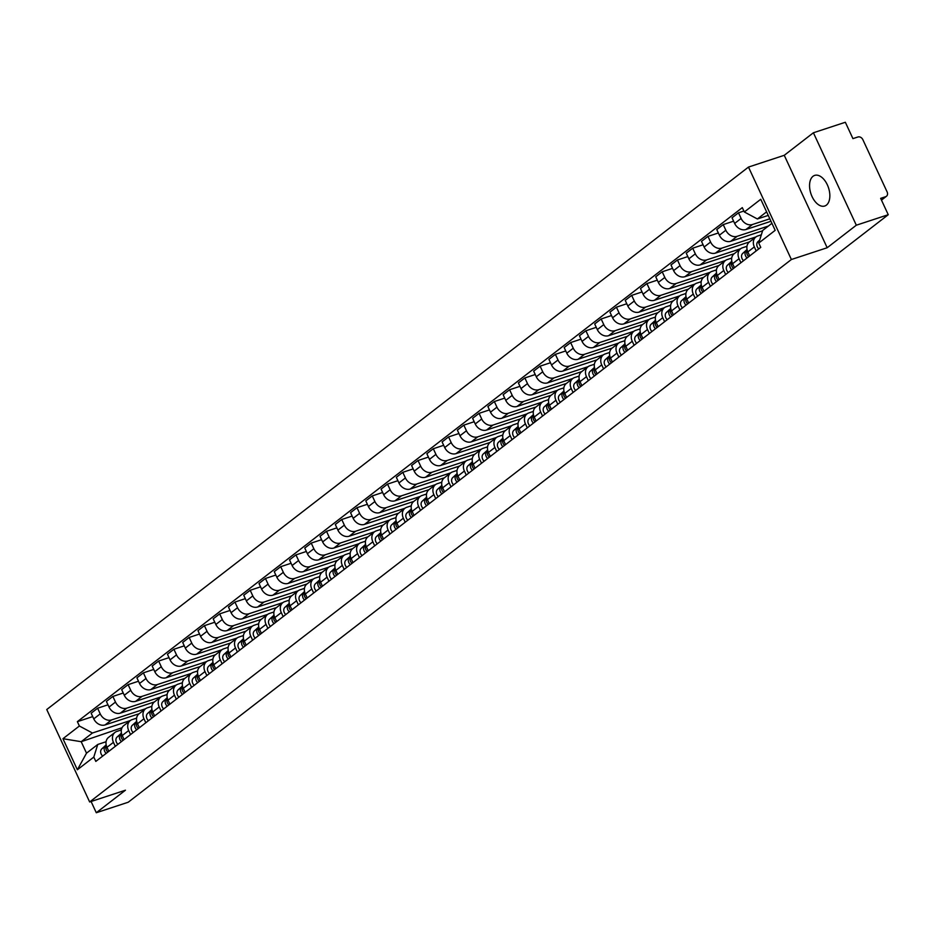 <?xml version="1.0" encoding="UTF-8"?>
<svg xmlns="http://www.w3.org/2000/svg" width="935" height="935" viewBox="0 0 935 935"><rect width="100%" height="100%" fill="white"/><g stroke="black" fill="none" stroke-linecap="round" stroke-linejoin="round"><path stroke-width="1.4" d="M826.4 205.127A16.117 9.28 -108.2 0 0 827.966 186.287A16.117 9.28 -108.2 0 0 814.665 175.406A16.117 9.28 -108.2 0 0 813.006 176.294A16.117 9.28 -108.2 0 0 811.44 195.135A16.117 9.28 -108.2 0 0 824.74 206.016A16.117 9.28 -108.2 0 0 826.4 205.127M856.32 225.206L813.403 132.77L784.255 155.303L748.479 167.073L46.75 709.536L89.655 801.973L791.384 259.509L827.171 247.74L856.32 225.206L888.25 214.711L128.224 802.23L96.293 812.737L125.442 790.204L89.655 801.973M813.403 132.77L845.345 122.263L852.93 138.625L857.909 136.989A4.137 3.308 52.3 0 1 862.841 139.631L887.128 191.956A4.137 3.308 52.3 0 1 886.438 196.28L881.483 200.113M91.081 801.505L96.293 812.737M881.413 199.973L885.632 196.712L880.653 198.349L888.25 214.711M885.632 196.712A4.137 3.308 52.3 0 0 886.438 196.28M769.821 218.802L752.43 224.517A9.502 7.609 -127.7 0 1 741.104 218.439L738.486 212.806L732.035 217.797L734.641 223.43A9.502 7.609 52.3 0 0 745.978 229.507L770.978 221.279M755.889 236.964L749.438 241.955A9.502 7.609 52.3 0 0 747.86 251.901L754.323 246.91A9.502 7.609 -127.7 0 1 755.889 236.964A9.502 7.609 -127.7 0 1 757.747 235.982L761.335 234.802M754.323 246.91L756.181 250.931M743.886 211.029L738.486 212.806M747.86 251.901L749.73 255.921M768.395 226.048L737.177 236.31A9.502 7.609 -127.7 0 1 725.84 230.232L723.222 224.599L716.771 229.589L719.389 235.223A9.502 7.609 52.3 0 0 730.714 241.3L762.586 230.828M740.917 262.723L739.059 258.703A9.502 7.609 -127.7 0 1 740.625 248.757A9.502 7.609 -127.7 0 1 742.495 247.775L746.971 246.302M733.601 221.186L723.222 224.599M740.625 248.757L734.174 253.747A9.502 7.609 52.3 0 0 732.608 263.693L734.466 267.714M755.959 236.917L721.913 248.114A9.502 7.609 -127.7 0 1 710.588 242.036L707.97 236.391L701.507 241.382L704.125 247.027A9.502 7.609 52.3 0 0 715.462 253.105L749.496 241.908M725.665 274.516L723.795 270.507A9.502 7.609 -127.7 0 1 725.373 260.561A9.502 7.609 -127.7 0 1 727.231 259.568L731.708 258.095M718.349 232.979L707.97 236.391M725.373 260.561L718.91 265.552A9.502 7.609 52.3 0 0 717.344 275.498L719.202 279.507M740.695 248.71L706.65 259.907A9.502 7.609 -127.7 0 1 695.324 253.829L692.706 248.196L686.255 253.186L688.873 258.82A9.502 7.609 52.3 0 0 700.198 264.897L734.244 253.701M710.401 286.309L708.543 282.3A9.502 7.609 -127.7 0 1 710.109 272.354A9.502 7.609 -127.7 0 1 711.979 271.372L716.455 269.899M703.085 244.771L692.706 248.196M710.109 272.354L703.658 277.344A9.502 7.609 52.3 0 0 702.08 287.29L703.95 291.299M725.443 260.503L691.397 271.699A9.502 7.609 -127.7 0 1 680.061 265.622L677.454 259.988L670.991 264.979L673.609 270.612A9.502 7.609 52.3 0 0 684.934 276.69L718.98 265.493M695.149 298.113L693.279 294.093A9.502 7.609 -127.7 0 1 694.857 284.147A9.502 7.609 -127.7 0 1 696.715 283.165L701.192 281.692M687.821 256.576L677.454 259.988M694.857 284.147L688.394 289.137A9.502 7.609 52.3 0 0 686.828 299.083L688.686 303.104M710.179 272.295L676.134 283.492A9.502 7.609 -127.7 0 1 664.808 277.426L662.19 271.781L655.739 276.772L658.357 282.417A9.502 7.609 52.3 0 0 669.682 288.483L703.728 277.286M679.885 309.906L678.027 305.897A9.502 7.609 -127.7 0 1 679.593 295.951A9.502 7.609 -127.7 0 1 681.451 294.957L685.939 293.485M672.569 268.368L662.19 271.781M679.593 295.951L673.142 300.941A9.502 7.609 52.3 0 0 671.564 310.887L673.434 314.896M694.927 284.1L660.881 295.296A9.502 7.609 -127.7 0 1 649.544 289.219L646.926 283.574L640.475 288.564L643.093 294.209A9.502 7.609 52.3 0 0 654.418 300.287L688.464 289.09M664.621 321.698L662.763 317.69A9.502 7.609 -127.7 0 1 664.329 307.744A9.502 7.609 -127.7 0 1 666.199 306.75L670.676 305.277M657.305 280.161L646.926 283.574M664.329 307.744L657.878 312.734A9.502 7.609 52.3 0 0 656.312 322.68L658.17 326.689M679.663 295.892L645.617 307.089A9.502 7.609 -127.7 0 1 634.292 301.012L631.674 295.378L625.211 300.369L627.829 306.002A9.502 7.609 52.3 0 0 639.166 312.08L673.2 300.883M649.369 333.491L647.499 329.482A9.502 7.609 -127.7 0 1 649.077 319.536A9.502 7.609 -127.7 0 1 650.935 318.555L655.423 317.082M642.053 291.965L631.674 295.378M649.077 319.536L642.614 324.527A9.502 7.609 52.3 0 0 641.048 334.473L642.906 338.482M664.399 307.685L630.354 318.882A9.502 7.609 -127.7 0 1 619.028 312.804L616.41 307.171L609.959 312.161L612.577 317.795A9.502 7.609 52.3 0 0 623.902 323.872L657.948 312.676M634.105 345.296L632.247 341.275A9.502 7.609 -127.7 0 1 633.813 331.329A9.502 7.609 -127.7 0 1 635.683 330.347L640.159 328.875M626.789 303.758L616.41 307.171M633.813 331.329L627.362 336.32A9.502 7.609 52.3 0 0 625.784 346.266L627.654 350.286M649.147 319.478L615.101 330.686A9.502 7.609 -127.7 0 1 603.776 324.609L601.158 318.964L594.695 323.954L597.313 329.599A9.502 7.609 52.3 0 0 608.638 335.677L642.684 324.48M618.853 357.088L616.983 353.079A9.502 7.609 -127.7 0 1 618.561 343.133A9.502 7.609 -127.7 0 1 620.419 342.14L624.896 340.667M611.525 315.551L601.158 318.964M618.561 343.133L612.098 348.124A9.502 7.609 52.3 0 0 610.532 358.07L612.39 362.079M633.883 331.282L599.838 342.479A9.502 7.609 -127.7 0 1 588.512 336.401L585.894 330.756L579.443 335.747L582.061 341.392A9.502 7.609 52.3 0 0 593.386 347.469L627.432 336.273M603.589 368.881L601.731 364.872A9.502 7.609 -127.7 0 1 603.297 354.926A9.502 7.609 -127.7 0 1 605.155 353.944L609.643 352.46M596.273 327.343L585.894 330.756M603.297 354.926L596.846 359.917A9.502 7.609 52.3 0 0 595.268 369.863L597.138 373.871M618.631 343.075L584.585 354.272A9.502 7.609 -127.7 0 1 573.249 348.194L570.63 342.561L564.179 347.551L566.797 353.185A9.502 7.609 52.3 0 0 578.122 359.262L612.168 348.065M588.325 380.685L586.467 376.665A9.502 7.609 -127.7 0 1 588.033 366.719A9.502 7.609 -127.7 0 1 589.903 365.737L594.38 364.264M581.009 339.148L570.63 342.561M588.033 366.719L581.582 371.709A9.502 7.609 52.3 0 0 580.016 381.655L581.874 385.676M603.367 354.868L569.322 366.064A9.502 7.609 -127.7 0 1 557.996 359.987L555.378 354.353L548.915 359.344L551.533 364.977A9.502 7.609 52.3 0 0 562.87 371.055L596.904 359.858M573.073 392.478L571.203 388.457A9.502 7.609 -127.7 0 1 572.781 378.511A9.502 7.609 -127.7 0 1 574.639 377.53L579.127 376.057M565.757 350.941L555.378 354.353M572.781 378.511L566.318 383.502A9.502 7.609 52.3 0 0 564.752 393.448L566.622 397.468M588.103 366.672L554.058 377.869A9.502 7.609 -127.7 0 1 542.732 371.791L540.114 366.146L533.663 371.137L536.281 376.782A9.502 7.609 52.3 0 0 547.606 382.859L581.652 371.662M557.809 404.271L555.951 400.262A9.502 7.609 -127.7 0 1 557.517 390.316A9.502 7.609 -127.7 0 1 559.387 389.322L563.863 387.85M550.493 362.733L540.114 366.146M557.517 390.316L551.066 395.306A9.502 7.609 52.3 0 0 549.5 405.252L551.358 409.261M572.851 378.465L538.805 389.661A9.502 7.609 -127.7 0 1 527.48 383.584L524.862 377.95L518.399 382.941L521.017 388.574A9.502 7.609 52.3 0 0 532.354 394.652L566.388 383.455M542.557 416.063L540.687 412.054A9.502 7.609 -127.7 0 1 542.265 402.108A9.502 7.609 -127.7 0 1 544.123 401.127L548.6 399.654M535.241 374.526L524.862 377.95M542.265 402.108L535.802 407.099A9.502 7.609 52.3 0 0 534.236 417.045L536.094 421.054M557.587 390.257L523.542 401.454A9.502 7.609 -127.7 0 1 512.216 395.376L509.598 389.743L503.147 394.734L505.765 400.367A9.502 7.609 52.3 0 0 517.09 406.444L551.136 395.248M527.293 427.868L525.435 423.847A9.502 7.609 -127.7 0 1 527.001 413.901A9.502 7.609 -127.7 0 1 528.871 412.919L533.347 411.447M519.977 386.33L509.598 389.743M527.001 413.901L520.55 418.892A9.502 7.609 52.3 0 0 518.972 428.838L520.842 432.858M542.335 402.05L508.289 413.247A9.502 7.609 -127.7 0 1 496.952 407.181L494.334 401.536L487.883 406.526L490.501 412.171A9.502 7.609 52.3 0 0 501.826 418.237L535.872 407.041M512.029 439.66L510.171 435.652A9.502 7.609 -127.7 0 1 511.737 425.694A9.502 7.609 -127.7 0 1 513.607 424.712L518.083 423.239M504.713 398.123L494.334 401.536M511.737 425.694L505.286 430.684A9.502 7.609 52.3 0 0 503.72 440.642L505.578 444.651M527.071 413.854L493.025 425.051A9.502 7.609 -127.7 0 1 481.7 418.974L479.082 413.328L472.619 418.319L475.237 423.964A9.502 7.609 52.3 0 0 486.574 430.042L520.608 418.845M496.777 451.453L494.919 447.444A9.502 7.609 -127.7 0 1 496.485 437.498A9.502 7.609 -127.7 0 1 498.343 436.505L502.831 435.032M489.461 409.916L479.082 413.328M496.485 437.498L490.022 442.489A9.502 7.609 52.3 0 0 488.456 452.435L490.326 456.444M511.807 425.647L477.773 436.844A9.502 7.609 -127.7 0 1 466.436 430.766L463.818 425.133L457.367 430.123L459.985 435.757A9.502 7.609 52.3 0 0 471.31 441.834L505.356 430.638M481.513 463.246L479.655 459.237A9.502 7.609 -127.7 0 1 481.221 449.291A9.502 7.609 -127.7 0 1 483.091 448.309L487.567 446.837M474.197 421.72L463.818 425.133M481.221 449.291L474.77 454.281A9.502 7.609 52.3 0 0 473.203 464.227L475.062 468.236M496.555 437.44L462.509 448.636A9.502 7.609 -127.7 0 1 451.184 442.559L448.566 436.925L442.103 441.916L444.721 447.549A9.502 7.609 52.3 0 0 456.058 453.627L490.092 442.43M466.261 475.05L464.391 471.03A9.502 7.609 -127.7 0 1 465.969 461.084A9.502 7.609 -127.7 0 1 467.827 460.102L472.304 458.629M458.945 433.513L448.566 436.925M465.969 461.084L459.506 466.074A9.502 7.609 52.3 0 0 457.94 476.02L459.798 480.041M481.291 449.232L447.246 460.441A9.502 7.609 -127.7 0 1 435.92 454.363L433.302 448.718L426.851 453.709L429.469 459.354A9.502 7.609 52.3 0 0 440.794 465.431L474.84 454.223M450.997 486.843L449.139 482.834A9.502 7.609 -127.7 0 1 450.705 472.888A9.502 7.609 -127.7 0 1 452.575 471.894L457.051 470.422M443.681 445.305L433.302 448.718M450.705 472.888L444.254 477.878A9.502 7.609 52.3 0 0 442.676 487.825L444.546 491.833M466.039 461.037L431.993 472.233A9.502 7.609 -127.7 0 1 420.656 466.156L418.038 460.511L411.587 465.501L414.205 471.147A9.502 7.609 52.3 0 0 425.53 477.224L459.576 466.027M435.745 498.635L433.875 494.627A9.502 7.609 -127.7 0 1 435.441 484.681A9.502 7.609 -127.7 0 1 437.311 483.699L441.787 482.215M428.417 457.098L418.038 460.511M435.441 484.681L428.99 489.671A9.502 7.609 52.3 0 0 427.424 499.617L429.282 503.626M450.775 472.829L416.729 484.026A9.502 7.609 -127.7 0 1 405.404 477.949L402.786 472.315L396.323 477.306L398.941 482.939A9.502 7.609 52.3 0 0 410.278 489.017L444.324 477.82M420.481 510.44L418.623 506.419A9.502 7.609 -127.7 0 1 420.189 496.473A9.502 7.609 -127.7 0 1 422.047 495.492L426.535 494.019M413.165 468.902L402.786 472.315M420.189 496.473L413.726 501.464A9.502 7.609 52.3 0 0 412.16 511.41L414.03 515.43M435.511 484.622L401.477 495.819A9.502 7.609 -127.7 0 1 390.14 489.741L387.522 484.108L381.071 489.099L383.689 494.732A9.502 7.609 52.3 0 0 395.014 500.809L429.06 489.613M405.217 522.233L403.359 518.212A9.502 7.609 -127.7 0 1 404.925 508.266A9.502 7.609 -127.7 0 1 406.795 507.284L411.271 505.812M397.901 480.695L387.522 484.108M404.925 508.266L398.474 513.257A9.502 7.609 52.3 0 0 396.908 523.203L398.766 527.223M420.259 496.427L386.213 507.623A9.502 7.609 -127.7 0 1 374.888 501.546L372.27 495.901L365.807 500.891L368.425 506.536A9.502 7.609 52.3 0 0 379.762 512.614L413.796 501.417M389.965 534.025L388.095 530.016A9.502 7.609 -127.7 0 1 389.673 520.07A9.502 7.609 -127.7 0 1 391.531 519.077L396.008 517.604M382.649 492.488L372.27 495.901M389.673 520.07L383.21 525.061A9.502 7.609 52.3 0 0 381.644 535.007L383.502 539.016M404.995 508.219L370.95 519.416A9.502 7.609 -127.7 0 1 359.624 513.338L357.006 507.693L350.555 512.684L353.173 518.329A9.502 7.609 52.3 0 0 364.498 524.406L398.544 513.21M374.701 545.818L372.843 541.809A9.502 7.609 -127.7 0 1 374.409 531.863A9.502 7.609 -127.7 0 1 376.279 530.881L380.755 529.409M367.385 504.281L357.006 507.693M374.409 531.863L367.958 536.854A9.502 7.609 52.3 0 0 366.38 546.8L368.25 550.808M389.743 520.012L355.697 531.209A9.502 7.609 -127.7 0 1 344.36 525.131L341.742 519.498L335.291 524.488L337.909 530.122A9.502 7.609 52.3 0 0 349.234 536.199L383.28 525.002M359.449 557.622L357.579 553.602A9.502 7.609 -127.7 0 1 359.145 543.656A9.502 7.609 -127.7 0 1 361.015 542.674L365.492 541.201M352.121 516.085L341.742 519.498M359.145 543.656L352.694 548.646A9.502 7.609 52.3 0 0 351.128 558.592L352.986 562.613M374.479 531.805L340.433 543.001A9.502 7.609 -127.7 0 1 329.108 536.924L326.49 531.29L320.027 536.281L322.645 541.914A9.502 7.609 52.3 0 0 333.982 547.992L368.028 536.795M344.185 569.415L342.327 565.406A9.502 7.609 -127.7 0 1 343.893 555.448A9.502 7.609 -127.7 0 1 345.751 554.467L350.239 552.994M336.869 527.878L326.49 531.29M343.893 555.448L337.43 560.439A9.502 7.609 52.3 0 0 335.864 570.397L337.734 574.406M359.215 543.609L325.181 554.806A9.502 7.609 -127.7 0 1 313.844 548.728L311.226 543.083L304.775 548.074L307.393 553.719A9.502 7.609 52.3 0 0 318.718 559.796L352.764 548.6M328.921 581.208L327.063 577.199A9.502 7.609 -127.7 0 1 328.629 567.253A9.502 7.609 -127.7 0 1 330.499 566.259L334.975 564.787M321.605 539.67L311.226 543.083M328.629 567.253L322.178 572.243A9.502 7.609 52.3 0 0 320.611 582.189L322.47 586.198M343.963 555.402L309.917 566.598A9.502 7.609 -127.7 0 1 298.592 560.521L295.974 554.887L289.511 559.878L292.129 565.511A9.502 7.609 52.3 0 0 303.466 571.589L337.5 560.392M313.669 593L311.799 588.992A9.502 7.609 -127.7 0 1 313.377 579.045A9.502 7.609 -127.7 0 1 315.235 578.064L319.712 576.591M306.353 551.475L295.974 554.887M313.377 579.045L306.914 584.036A9.502 7.609 52.3 0 0 305.348 593.982L307.206 597.991M328.699 567.194L294.654 578.391A9.502 7.609 -127.7 0 1 283.328 572.313L280.71 566.68L274.259 571.671L276.877 577.304A9.502 7.609 52.3 0 0 288.202 583.382L322.248 572.185M298.405 604.805L296.547 600.784A9.502 7.609 -127.7 0 1 298.113 590.838A9.502 7.609 -127.7 0 1 299.983 589.856L304.459 588.384M291.089 563.267L280.71 566.68M298.113 590.838L291.662 595.829A9.502 7.609 52.3 0 0 290.084 605.775L291.954 609.795M313.447 578.987L279.401 590.184A9.502 7.609 -127.7 0 1 268.065 584.118L265.447 578.473L258.995 583.463L261.613 589.108A9.502 7.609 52.3 0 0 272.938 595.174L306.984 583.978M283.153 616.597L281.283 612.589A9.502 7.609 -127.7 0 1 282.849 602.643A9.502 7.609 -127.7 0 1 284.719 601.649L289.195 600.176M275.825 575.06L265.447 578.473M282.849 602.643L276.398 607.633A9.502 7.609 52.3 0 0 274.832 617.579L276.69 621.588M298.183 590.791L264.137 601.988A9.502 7.609 -127.7 0 1 252.812 595.911L250.194 590.265L243.743 595.256L246.349 600.901A9.502 7.609 52.3 0 0 257.686 606.979L291.732 595.782M267.889 628.39L266.031 624.381A9.502 7.609 -127.7 0 1 267.597 614.435A9.502 7.609 -127.7 0 1 269.455 613.453L273.943 611.969M260.573 586.853L250.194 590.265M267.597 614.435L261.145 619.426A9.502 7.609 52.3 0 0 259.568 629.372L261.438 633.381M282.931 602.584L248.885 613.781A9.502 7.609 -127.7 0 1 237.548 607.703L234.93 602.07L228.479 607.06L231.097 612.694A9.502 7.609 52.3 0 0 242.422 618.771L276.468 607.575M252.625 640.183L250.767 636.174A9.502 7.609 -127.7 0 1 252.333 626.228A9.502 7.609 -127.7 0 1 254.203 625.246L258.679 623.774M245.309 598.657L234.93 602.07M252.333 626.228L245.882 631.219A9.502 7.609 52.3 0 0 244.315 641.165L246.174 645.173M267.667 614.377L233.621 625.573A9.502 7.609 -127.7 0 1 222.296 619.496L219.678 613.863L213.215 618.853L215.833 624.486A9.502 7.609 52.3 0 0 227.17 630.564L261.204 619.367M237.373 651.987L235.503 647.967A9.502 7.609 -127.7 0 1 237.081 638.021A9.502 7.609 -127.7 0 1 238.939 637.039L243.416 635.566M230.057 610.45L219.678 613.863M237.081 638.021L230.618 643.011A9.502 7.609 52.3 0 0 229.052 652.957L230.91 656.978M252.403 626.181L218.358 637.378A9.502 7.609 -127.7 0 1 207.032 631.3L204.414 625.655L197.963 630.646L200.581 636.291A9.502 7.609 52.3 0 0 211.906 642.368L245.952 631.172M222.109 663.78L220.251 659.771A9.502 7.609 -127.7 0 1 221.817 649.825A9.502 7.609 -127.7 0 1 223.687 648.832L228.163 647.359M214.793 622.242L204.414 625.655M221.817 649.825L215.366 654.816A9.502 7.609 52.3 0 0 213.788 664.762L215.658 668.77M237.151 637.974L203.105 649.171A9.502 7.609 -127.7 0 1 191.769 643.093L189.162 637.448L182.699 642.438L185.317 648.084A9.502 7.609 52.3 0 0 196.642 654.161L230.688 642.964M206.857 675.573L204.987 671.564A9.502 7.609 -127.7 0 1 206.565 661.618A9.502 7.609 -127.7 0 1 208.423 660.636L212.899 659.163M199.529 634.035L189.162 637.448M206.565 661.618L200.102 666.608A9.502 7.609 52.3 0 0 198.536 676.554L200.394 680.563M221.887 649.767L187.841 660.963A9.502 7.609 -127.7 0 1 176.516 654.886L173.898 649.252L167.447 654.243L170.065 659.876A9.502 7.609 52.3 0 0 181.39 665.954L215.436 654.757M191.593 687.377L189.735 683.356A9.502 7.609 -127.7 0 1 191.301 673.41A9.502 7.609 -127.7 0 1 193.159 672.429L197.647 670.956M184.277 645.84L173.898 649.252M191.301 673.41L184.849 678.401A9.502 7.609 52.3 0 0 183.272 688.347L185.142 692.367M206.635 661.559L172.589 672.756A9.502 7.609 -127.7 0 1 161.252 666.678L158.634 661.045L152.183 666.036L154.801 671.669A9.502 7.609 52.3 0 0 166.126 677.746L200.172 666.55M176.329 699.17L174.471 695.161A9.502 7.609 -127.7 0 1 176.037 685.203A9.502 7.609 -127.7 0 1 177.907 684.221L182.383 682.749M169.013 657.632L158.634 661.045M176.037 685.203L169.586 690.194A9.502 7.609 52.3 0 0 168.019 700.151L169.878 704.16M191.371 673.364L157.325 684.56A9.502 7.609 -127.7 0 1 146 678.483L143.382 672.838L136.919 677.828L139.537 683.473A9.502 7.609 52.3 0 0 150.874 689.551L184.908 678.354M161.077 710.962L159.207 706.953A9.502 7.609 -127.7 0 1 160.785 697.007A9.502 7.609 -127.7 0 1 162.643 696.014L167.131 694.541M153.761 669.425L143.382 672.838M160.785 697.007L154.322 701.998A9.502 7.609 52.3 0 0 152.756 711.944L154.614 715.953M176.107 685.156L142.062 696.353A9.502 7.609 -127.7 0 1 130.736 690.275L128.118 684.642L121.667 689.633L124.285 695.266A9.502 7.609 52.3 0 0 135.61 701.344L169.656 690.147M145.813 722.755L143.955 718.746A9.502 7.609 -127.7 0 1 145.521 708.8A9.502 7.609 -127.7 0 1 147.391 707.818L151.867 706.346M138.497 681.229L128.118 684.642M145.521 708.8L139.07 713.791A9.502 7.609 52.3 0 0 137.503 723.737L139.362 727.746M160.855 696.949L126.809 708.146A9.502 7.609 -127.7 0 1 115.484 702.068L112.866 696.435L106.403 701.425L109.021 707.059A9.502 7.609 52.3 0 0 120.346 713.136L154.392 701.94M130.561 734.559L128.691 730.539A9.502 7.609 -127.7 0 1 130.269 720.593A9.502 7.609 -127.7 0 1 132.127 719.611L136.603 718.138M123.245 693.022L112.866 696.435M130.269 720.593L123.806 725.583A9.502 7.609 52.3 0 0 122.24 735.529L124.098 739.55M145.591 708.742L111.545 719.938A9.502 7.609 -127.7 0 1 100.22 713.872L97.602 708.227L91.151 713.218L93.769 718.863A9.502 7.609 52.3 0 0 105.094 724.929L139.14 713.732M115.297 746.352L113.439 742.343A9.502 7.609 -127.7 0 1 115.005 732.397A9.502 7.609 -127.7 0 1 116.875 731.404L121.351 729.931M107.981 704.815L97.602 708.227M115.005 732.397L108.553 737.388A9.502 7.609 52.3 0 0 106.976 747.334L108.846 751.343M766.606 211.848L757.385 218.977L768.254 215.401M757.385 218.977L744.33 211.976L760.763 199.272L775.185 230.337L758.753 243.042L762.703 230.442L771.924 223.313M122.053 727.71L81.193 741.7L86.511 753.166L97.754 744.47L93.804 757.069L95.814 761.406L760.763 247.378L758.753 243.042M93.804 757.069L77.371 769.762L62.949 738.708L79.382 726.004L92.436 733.005L81.193 741.7L62.949 738.708M744.33 211.976L742.308 207.628L77.371 721.656L79.382 726.004M748.479 167.073L791.384 259.509M784.255 155.303L827.171 247.74M120.825 728.669L121.363 729.826M130.339 720.546L92.436 733.005M97.754 744.47L106.087 741.724M92.717 716.607L77.371 721.656M86.511 753.166L77.371 769.762M759.676 240.073L757.969 241.627A5.166 4.137 52.3 0 0 758.811 248.885M747.147 249.867L746.235 250.697A5.166 4.137 52.3 0 0 747.077 257.966M747.065 249.47L742.717 253.42A5.166 4.137 52.3 0 0 743.559 260.69M747.24 250.229A5.166 4.137 52.3 0 0 748.736 256.681M731.895 261.66L730.971 262.501A5.166 4.137 52.3 0 0 731.813 269.759M731.801 261.262L727.453 265.224A5.166 4.137 52.3 0 0 728.295 272.482M731.988 262.022A5.166 4.137 52.3 0 0 733.484 268.474M716.631 273.464L715.719 274.294A5.166 4.137 52.3 0 0 716.561 281.552M716.537 273.055L712.189 277.017A5.166 4.137 52.3 0 0 713.031 284.275M716.724 273.815A5.166 4.137 52.3 0 0 718.22 280.266M701.367 285.257L700.455 286.087A5.166 4.137 52.3 0 0 701.297 293.356M701.285 284.859L696.937 288.81A5.166 4.137 52.3 0 0 697.779 296.079M701.46 285.619A5.166 4.137 52.3 0 0 702.956 292.071M686.115 297.049L685.191 297.879A5.166 4.137 52.3 0 0 686.033 305.149M686.021 296.652L681.673 300.602A5.166 4.137 52.3 0 0 682.515 307.872M686.208 297.412A5.166 4.137 52.3 0 0 687.704 303.863M670.851 308.842L669.939 309.684A5.166 4.137 52.3 0 0 670.781 316.942M670.769 308.445L666.421 312.407A5.166 4.137 52.3 0 0 667.263 319.665M670.944 309.204A5.166 4.137 52.3 0 0 672.44 315.656M655.599 320.647L654.675 321.476A5.166 4.137 52.3 0 0 655.517 328.734M655.505 320.238L651.157 324.2A5.166 4.137 52.3 0 0 651.999 331.458M655.692 320.997A5.166 4.137 52.3 0 0 657.188 327.46M640.335 332.439L639.423 333.269A5.166 4.137 52.3 0 0 640.265 340.539M640.241 332.042L635.894 335.992A5.166 4.137 52.3 0 0 636.735 343.262M640.428 332.802A5.166 4.137 52.3 0 0 641.924 339.253M625.071 344.232L624.159 345.062A5.166 4.137 52.3 0 0 625.001 352.331M624.989 343.835L620.641 347.785A5.166 4.137 52.3 0 0 621.483 355.055M625.164 344.594A5.166 4.137 52.3 0 0 626.66 351.046M609.819 356.025L608.895 356.866A5.166 4.137 52.3 0 0 609.749 364.124M609.725 355.627L605.377 359.589A5.166 4.137 52.3 0 0 606.219 366.847M609.912 356.387A5.166 4.137 52.3 0 0 611.408 362.838M594.555 367.829L593.643 368.659A5.166 4.137 52.3 0 0 594.485 375.928M594.473 367.42L590.125 371.382A5.166 4.137 52.3 0 0 590.967 378.64M594.648 368.18A5.166 4.137 52.3 0 0 596.144 374.643M579.303 379.622L578.379 380.451A5.166 4.137 52.3 0 0 579.221 387.721M579.209 379.224L574.861 383.175A5.166 4.137 52.3 0 0 575.703 390.444M579.396 379.984A5.166 4.137 52.3 0 0 580.892 386.435M564.039 391.414L563.127 392.256A5.166 4.137 52.3 0 0 563.969 399.514M563.957 391.017L559.597 394.967A5.166 4.137 52.3 0 0 560.439 402.237M564.132 391.777A5.166 4.137 52.3 0 0 565.628 398.228M548.775 403.219L547.863 404.049A5.166 4.137 52.3 0 0 548.705 411.307M548.693 402.81L544.345 406.772A5.166 4.137 52.3 0 0 545.187 414.03M548.868 403.569A5.166 4.137 52.3 0 0 550.364 410.021M533.523 415.011L532.599 415.841A5.166 4.137 52.3 0 0 533.453 423.111M533.429 414.614L529.081 418.564A5.166 4.137 52.3 0 0 529.923 425.834M533.616 415.374A5.166 4.137 52.3 0 0 535.112 421.825M518.259 426.804L517.347 427.634A5.166 4.137 52.3 0 0 518.189 434.904M518.177 426.407L513.829 430.357A5.166 4.137 52.3 0 0 514.671 437.627M518.352 427.166A5.166 4.137 52.3 0 0 519.848 433.618M503.007 438.597L502.083 439.438A5.166 4.137 52.3 0 0 502.925 446.696M502.913 438.199L498.565 442.161A5.166 4.137 52.3 0 0 499.407 449.419M503.1 438.959A5.166 4.137 52.3 0 0 504.596 445.411M487.743 450.401L486.831 451.231A5.166 4.137 52.3 0 0 487.673 458.489M487.661 449.992L483.301 453.954A5.166 4.137 52.3 0 0 484.143 461.212M487.836 450.752A5.166 4.137 52.3 0 0 489.332 457.203M472.491 462.194L471.567 463.024A5.166 4.137 52.3 0 0 472.409 470.293M472.397 461.796L468.049 465.747A5.166 4.137 52.3 0 0 468.891 473.017M472.572 462.556A5.166 4.137 52.3 0 0 474.068 469.008M457.227 473.987L456.315 474.816A5.166 4.137 52.3 0 0 457.157 482.086M457.133 473.589L452.785 477.54A5.166 4.137 52.3 0 0 453.627 484.809M457.32 474.349A5.166 4.137 52.3 0 0 458.816 480.8M441.963 485.779L441.051 486.621A5.166 4.137 52.3 0 0 441.893 493.879M441.881 485.382L437.533 489.344A5.166 4.137 52.3 0 0 438.375 496.602M442.056 486.142A5.166 4.137 52.3 0 0 443.552 492.593M426.711 497.584L425.787 498.413A5.166 4.137 52.3 0 0 426.629 505.683M426.617 497.175L422.269 501.137A5.166 4.137 52.3 0 0 423.111 508.395M426.804 497.934A5.166 4.137 52.3 0 0 428.3 504.397M411.447 509.376L410.535 510.206A5.166 4.137 52.3 0 0 411.377 517.476M411.365 508.979L407.005 512.929A5.166 4.137 52.3 0 0 407.847 520.199M411.54 509.739A5.166 4.137 52.3 0 0 413.036 516.19M396.195 521.169L395.271 522.01A5.166 4.137 52.3 0 0 396.113 529.268M396.101 520.772L391.753 524.722A5.166 4.137 52.3 0 0 392.595 531.992M396.288 521.531A5.166 4.137 52.3 0 0 397.772 527.983M380.931 532.973L380.019 533.803A5.166 4.137 52.3 0 0 380.861 541.061M380.837 532.564L376.489 536.526A5.166 4.137 52.3 0 0 377.331 543.784M381.024 533.324A5.166 4.137 52.3 0 0 382.52 539.775M365.667 544.766L364.755 545.596A5.166 4.137 52.3 0 0 365.597 552.865M365.585 544.369L361.237 548.319A5.166 4.137 52.3 0 0 362.079 555.589M365.76 545.117A5.166 4.137 52.3 0 0 367.256 551.58M350.415 556.559L349.491 557.389A5.166 4.137 52.3 0 0 350.333 564.658M350.321 556.161L345.973 560.112A5.166 4.137 52.3 0 0 346.815 567.381M350.508 556.921A5.166 4.137 52.3 0 0 352.004 563.373M335.151 568.351L334.239 569.193A5.166 4.137 52.3 0 0 335.081 576.451M335.069 567.954L330.709 571.916A5.166 4.137 52.3 0 0 331.563 579.174M335.244 568.714A5.166 4.137 52.3 0 0 336.74 575.165M319.899 580.156L318.975 580.986A5.166 4.137 52.3 0 0 319.817 588.244M319.805 579.747L315.457 583.709A5.166 4.137 52.3 0 0 316.299 590.967M319.992 580.506A5.166 4.137 52.3 0 0 321.476 586.958M304.635 591.948L303.723 592.778A5.166 4.137 52.3 0 0 304.565 600.048M304.541 591.551L300.193 595.501A5.166 4.137 52.3 0 0 301.035 602.771M304.728 592.311A5.166 4.137 52.3 0 0 306.224 598.762M289.371 603.741L288.459 604.571A5.166 4.137 52.3 0 0 289.301 611.841M289.289 603.344L284.941 607.294A5.166 4.137 52.3 0 0 285.783 614.564M289.464 604.103A5.166 4.137 52.3 0 0 290.96 610.555M274.119 615.534L273.195 616.375A5.166 4.137 52.3 0 0 274.037 623.633M274.025 615.137L269.677 619.099A5.166 4.137 52.3 0 0 270.519 626.356M274.212 615.896A5.166 4.137 52.3 0 0 275.708 622.348M258.855 627.338L257.943 628.168A5.166 4.137 52.3 0 0 258.785 635.438M258.773 626.929L254.425 630.891A5.166 4.137 52.3 0 0 255.267 638.149M258.948 627.689A5.166 4.137 52.3 0 0 260.444 634.152M243.603 639.131L242.679 639.961A5.166 4.137 52.3 0 0 243.521 647.23M243.509 638.734L239.161 642.684A5.166 4.137 52.3 0 0 240.003 649.954M243.696 639.493A5.166 4.137 52.3 0 0 245.192 645.945M228.339 650.924L227.427 651.765A5.166 4.137 52.3 0 0 228.269 659.023M228.245 650.526L223.897 654.477A5.166 4.137 52.3 0 0 224.739 661.746M228.432 651.286A5.166 4.137 52.3 0 0 229.928 657.737M213.075 662.728L212.163 663.558A5.166 4.137 52.3 0 0 213.005 670.816M212.993 662.319L208.645 666.281A5.166 4.137 52.3 0 0 209.487 673.539M213.168 663.079A5.166 4.137 52.3 0 0 214.664 669.53M197.823 674.521L196.899 675.351A5.166 4.137 52.3 0 0 197.741 682.62M197.729 674.123L193.381 678.074A5.166 4.137 52.3 0 0 194.223 685.343M197.916 674.871A5.166 4.137 52.3 0 0 199.412 681.335M182.559 686.313L181.647 687.143A5.166 4.137 52.3 0 0 182.489 694.413M182.477 685.916L178.129 689.866A5.166 4.137 52.3 0 0 178.971 697.136M182.652 686.676A5.166 4.137 52.3 0 0 184.148 693.127M167.307 698.106L166.383 698.948A5.166 4.137 52.3 0 0 167.225 706.206M167.213 697.709L162.865 701.671A5.166 4.137 52.3 0 0 163.707 708.929M167.4 698.468A5.166 4.137 52.3 0 0 168.896 704.92M152.043 709.91L151.131 710.74A5.166 4.137 52.3 0 0 151.973 717.998M151.949 709.501L147.601 713.463A5.166 4.137 52.3 0 0 148.443 720.721M152.136 710.261A5.166 4.137 52.3 0 0 153.632 716.713M136.779 721.703L135.867 722.533A5.166 4.137 52.3 0 0 136.709 729.803M136.697 721.306L132.349 725.256A5.166 4.137 52.3 0 0 133.191 732.526M136.872 722.065A5.166 4.137 52.3 0 0 138.368 728.517M121.527 733.496L120.603 734.326A5.166 4.137 52.3 0 0 121.456 741.595M121.433 733.098L117.085 737.049A5.166 4.137 52.3 0 0 117.927 744.318M121.62 733.858A5.166 4.137 52.3 0 0 123.116 740.31M106.263 745.288L105.351 746.13A5.166 4.137 52.3 0 0 106.193 753.388M106.181 744.891L101.833 748.853A5.166 4.137 52.3 0 0 102.675 756.111M106.356 745.651A5.166 4.137 52.3 0 0 107.852 752.102M105.094 724.929L111.545 719.938M120.346 713.136L126.809 708.146M135.61 701.344L142.062 696.353M150.874 689.551L157.325 684.56M166.126 677.746L172.589 672.756M181.39 665.954L187.841 660.963M196.642 654.161L203.105 649.171M211.906 642.368L218.358 637.378M227.17 630.564L233.621 625.573M242.422 618.771L248.885 613.781M257.686 606.979L264.137 601.988M272.938 595.174L279.401 590.184M288.202 583.382L294.654 578.391M303.466 571.589L309.917 566.598M318.718 559.796L325.181 554.806M333.982 547.992L340.433 543.001M349.234 536.199L355.697 531.209M364.498 524.406L370.95 519.416M379.762 512.614L386.213 507.623M395.014 500.809L401.477 495.819M410.278 489.017L416.729 484.026M425.53 477.224L431.993 472.233M440.794 465.431L447.246 460.441M456.058 453.627L462.509 448.636M471.31 441.834L477.773 436.844M486.574 430.042L493.025 425.051M501.826 418.237L508.289 413.247M517.09 406.444L523.542 401.454M532.354 394.652L538.805 389.661M547.606 382.859L554.058 377.869M562.87 371.055L569.322 366.064M578.122 359.262L584.585 354.272M593.386 347.469L599.838 342.479M608.638 335.677L615.101 330.686M623.902 323.872L630.354 318.882M639.166 312.08L645.617 307.089M654.418 300.287L660.881 295.296M669.682 288.483L676.134 283.492M684.934 276.69L691.397 271.699M700.198 264.897L706.65 259.907M715.462 253.105L721.913 248.114M730.714 241.3L737.177 236.31M745.978 229.507L752.43 224.517M122.24 735.529L128.691 730.539M137.503 723.737L143.955 718.746M152.756 711.944L159.207 706.953M168.019 700.151L174.471 695.161M183.272 688.347L189.735 683.356M198.536 676.554L204.987 671.564M213.788 664.762L220.251 659.771M229.052 652.957L235.503 647.967M244.315 641.165L250.767 636.174M259.568 629.372L266.031 624.381M274.832 617.579L281.283 612.589M290.084 605.775L296.547 600.784M305.348 593.982L311.799 588.992M320.611 582.189L327.063 577.199M335.864 570.397L342.327 565.406M351.128 558.592L357.579 553.602M366.38 546.8L372.843 541.809M381.644 535.007L388.095 530.016M396.908 523.203L403.359 518.212M412.16 511.41L418.623 506.419M427.424 499.617L433.875 494.627M442.676 487.825L449.139 482.834M457.94 476.02L464.391 471.03M473.203 464.227L479.655 459.237M488.456 452.435L494.919 447.444M503.72 440.642L510.171 435.652M518.972 428.838L525.435 423.847M534.236 417.045L540.687 412.054M549.5 405.252L555.951 400.262M564.752 393.448L571.203 388.457M580.016 381.655L586.467 376.665M595.268 369.863L601.731 364.872M610.532 358.07L616.983 353.079M625.784 346.266L632.247 341.275M641.048 334.473L647.499 329.482M656.312 322.68L662.763 317.69M671.564 310.887L678.027 305.897M686.828 299.083L693.279 294.093M702.08 287.29L708.543 282.3M717.344 275.498L723.795 270.507M732.608 263.693L739.059 258.703M106.976 747.334L113.439 742.343M109.021 707.059L115.484 702.068M124.285 695.266L130.736 690.275M139.537 683.473L146 678.483M154.801 671.669L161.252 666.678M170.065 659.876L176.516 654.886M185.317 648.084L191.769 643.093M200.581 636.291L207.032 631.3M215.833 624.486L222.296 619.496M231.097 612.694L237.548 607.703M246.349 600.901L252.812 595.911M261.613 589.108L268.065 584.118M276.877 577.304L283.328 572.313M292.129 565.511L298.592 560.521M307.393 553.719L313.844 548.728M322.645 541.914L329.108 536.924M337.909 530.122L344.36 525.131M353.173 518.329L359.624 513.338M368.425 506.536L374.888 501.546M383.689 494.732L390.14 489.741M398.941 482.939L405.404 477.949M414.205 471.147L420.656 466.156M429.469 459.354L435.92 454.363M444.721 447.549L451.184 442.559M459.985 435.757L466.436 430.766M475.237 423.964L481.7 418.974M490.501 412.171L496.952 407.181M505.765 400.367L512.216 395.376M521.017 388.574L527.48 383.584M536.281 376.782L542.732 371.791M551.533 364.977L557.996 359.987M566.797 353.185L573.249 348.194M582.061 341.392L588.512 336.401M597.313 329.599L603.776 324.609M612.577 317.795L619.028 312.804M627.829 306.002L634.292 301.012M643.093 294.209L649.544 289.219M658.357 282.417L664.808 277.426M673.609 270.612L680.061 265.622M688.873 258.82L695.324 253.829M704.125 247.027L710.588 242.036M719.389 235.223L725.84 230.232M734.641 223.43L741.104 218.439M93.769 718.863L100.22 713.872M759.582 240.377L757.969 241.627M746.235 250.697L742.717 253.42M730.971 262.501L727.453 265.224M715.719 274.294L712.189 277.017M700.455 286.087L696.937 288.81M685.191 297.879L681.673 300.602M669.939 309.684L666.421 312.407M654.675 321.476L651.157 324.2M639.423 333.269L635.894 335.992M624.159 345.062L620.641 347.785M608.895 356.866L605.377 359.589M593.643 368.659L590.125 371.382M578.379 380.451L574.861 383.175M563.127 392.256L559.597 394.967M547.863 404.049L544.345 406.772M532.599 415.841L529.081 418.564M517.347 427.634L513.829 430.357M502.083 439.438L498.565 442.161M486.831 451.231L483.301 453.954M471.567 463.024L468.049 465.747M456.315 474.816L452.785 477.54M441.051 486.621L437.533 489.344M425.787 498.413L422.269 501.137M410.535 510.206L407.005 512.929M395.271 522.01L391.753 524.722M380.019 533.803L376.489 536.526M364.755 545.596L361.237 548.319M349.491 557.389L345.973 560.112M334.239 569.193L330.709 571.916M318.975 580.986L315.457 583.709M303.723 592.778L300.193 595.501M288.459 604.571L284.941 607.294M273.195 616.375L269.677 619.099M257.943 628.168L254.425 630.891M242.679 639.961L239.161 642.684M227.427 651.765L223.897 654.477M212.163 663.558L208.645 666.281M196.899 675.351L193.381 678.074M181.647 687.143L178.129 689.866M166.383 698.948L162.865 701.671M151.131 710.74L147.601 713.463M135.867 722.533L132.349 725.256M120.603 734.326L117.085 737.049M105.351 746.13L101.833 748.853"/></g></svg>
